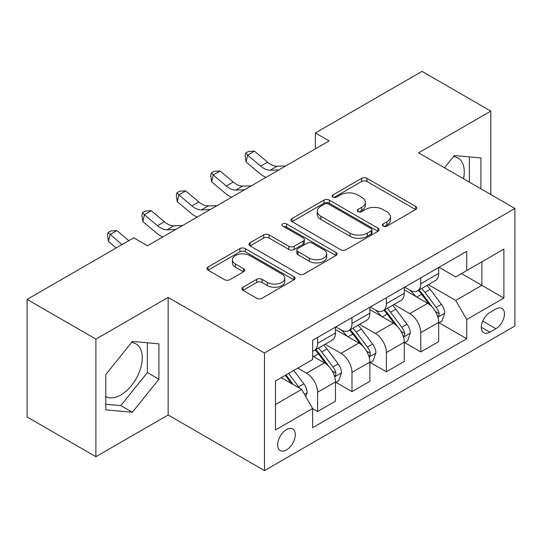 <?xml version="1.0" encoding="UTF-8"?>
<svg xmlns="http://www.w3.org/2000/svg" width="542" height="542" viewBox="0 0 542 542"><rect width="100%" height="100%" fill="white"/><g stroke="black" fill="none" stroke-linecap="round" stroke-linejoin="round"><path stroke-width="0.81" d="M383.153 226.122A2.676 1.545 0 0 0 386.934 226.122L415.639 209.551A3.821 2.209 0 0 0 416.757 207.993A3.821 2.209 0 0 0 415.639 206.427L367.015 178.359A3.821 2.209 0 0 0 361.609 178.359L332.91 194.93A2.676 1.545 0 0 0 332.124 196.021A2.676 1.545 0 0 0 332.91 197.112A2.676 1.545 0 0 0 336.69 197.112L340.403 194.964A12.222 7.06 0 0 1 357.693 194.964L361.744 197.308A12.222 7.06 0 0 1 365.328 202.295A12.222 7.06 0 0 1 361.744 207.288L358.032 209.429A2.676 1.545 0 0 0 357.246 210.526A2.676 1.545 0 0 0 358.032 211.617A2.676 1.545 0 0 0 361.812 211.617L365.532 209.469A12.222 7.06 0 0 1 382.815 209.469L386.866 211.814A12.222 7.06 0 0 1 390.45 216.8A12.222 7.06 0 0 1 386.866 221.793L383.153 223.934A2.676 1.545 0 0 0 382.374 225.025A2.676 1.545 0 0 0 383.153 226.122L383.153 223.934M105.805 396.575A30.359 17.527 120 0 0 120.805 394.976A30.359 17.527 120 0 0 140.642 368.221A30.359 17.527 120 0 0 135.988 343.892A30.359 17.527 120 0 0 131.503 342.517M286.481 449.948A12.452 7.188 120 0 0 294.618 438.973A12.452 7.188 120 0 0 292.707 428.993A12.452 7.188 120 0 0 286.481 429.61A12.452 7.188 120 0 0 278.344 440.585A12.452 7.188 120 0 0 280.255 450.565A12.452 7.188 120 0 0 286.481 449.948M453.491 156.624A30.359 17.527 -60 0 1 457.976 158A30.359 17.527 -60 0 1 463.525 178.772M243.026 287.219A3.821 2.209 0 0 0 241.901 288.778A3.821 2.209 0 0 0 243.026 290.336L256.664 298.215A3.821 2.209 0 0 0 262.071 298.215L293.94 279.808A3.821 2.209 0 0 0 295.065 278.249A3.821 2.209 0 0 0 293.94 276.691L245.323 248.615A3.821 2.209 0 0 0 239.916 248.615L208.04 267.023A3.821 2.209 0 0 0 206.922 268.581A3.821 2.209 0 0 0 208.04 270.14L224.517 279.652A3.821 2.209 0 0 0 229.923 279.652L243.561 271.779A3.821 2.209 0 0 0 244.686 270.214A3.821 2.209 0 0 0 243.561 268.656L235.391 263.94A10.217 5.901 0 0 1 232.396 259.767A10.217 5.901 0 0 1 238.71 254.32A10.217 5.901 0 0 1 249.842 255.594L281.854 274.076A10.217 5.901 0 0 1 284.848 278.249A10.217 5.901 0 0 1 278.541 283.703A10.217 5.901 0 0 1 267.402 282.423L262.071 279.34A3.821 2.209 0 0 0 256.664 279.34L243.026 287.219L243.026 290.336M168.142 297.416L95.9 339.123L27.1 299.401L27.1 416.981L95.9 456.703L168.142 414.996L264.462 470.605L264.462 353.025L168.142 297.416L168.142 414.996M490.822 194.537L490.822 111.117L418.58 152.824L514.9 208.44L264.462 353.025M490.822 111.117L422.022 71.395L315.376 132.966L315.376 148.854M27.1 299.401L133.739 237.83L147.505 245.777L329.136 140.906L315.376 132.966M340.674 249.706A3.821 2.209 0 0 0 346.081 249.706L377.957 231.305A3.821 2.209 0 0 0 379.075 229.747A3.821 2.209 0 0 0 377.957 228.189L329.333 200.113A3.821 2.209 0 0 0 323.926 200.113L292.05 218.514A3.821 2.209 0 0 0 290.932 220.079A3.821 2.209 0 0 0 292.05 221.637L340.674 249.706M283.805 226.698A2.676 1.545 0 0 1 286.515 227.078L286.515 223.9L335.952 252.437A3.821 2.209 0 0 1 337.07 253.995A3.821 2.209 0 0 1 335.952 255.56L304.076 273.961A3.821 2.209 0 0 1 298.669 273.961L250.045 245.885L250.045 242.769A3.821 2.209 0 0 0 248.927 244.327A3.821 2.209 0 0 0 250.045 245.885M250.045 242.769L263.69 234.889A3.821 2.209 0 0 1 269.089 234.889L288.811 246.278A3.821 2.209 0 0 0 294.211 246.278L303.263 241.055A3.821 2.209 0 0 0 304.38 239.496A3.821 2.209 0 0 0 303.263 237.931L282.734 226.082A2.676 1.545 0 0 1 281.948 224.991A2.676 1.545 0 0 1 283.601 223.561A2.676 1.545 0 0 1 286.515 223.9M495.91 309.015L489.86 312.51A12.066 6.965 120 0 0 481.974 323.14A12.066 6.965 120 0 0 483.823 332.808A12.066 6.965 120 0 0 489.86 332.212L495.91 328.716A12.066 6.965 120 0 0 503.796 318.086A12.066 6.965 120 0 0 501.946 308.418A12.066 6.965 120 0 0 495.91 309.015M264.462 470.605L514.9 326.013L514.9 208.44M439.081 267.308L455.734 276.921L466.737 270.56L466.737 251.339L312.626 340.315L312.626 359.542L275.471 380.992L275.471 429.928L312.626 408.478L312.626 427.706L466.737 338.73L466.737 319.502L455.734 300.437L428.37 284.638M466.737 270.56L503.891 249.11L503.891 298.053L466.737 319.502M95.9 339.123L95.9 456.703M461.513 273.581L481.879 285.343L481.879 261.827L503.891 249.11M455.734 300.437L481.879 285.343L503.891 298.053M275.471 404.508L301.616 389.413L281.251 377.652M312.626 408.634L317.578 411.5L317.578 392.272A15.569 8.99 -120 0 0 306.569 373.208L297.761 368.12M317.578 411.5L335.464 401.168L335.464 381.941A15.569 8.99 -120 0 0 324.462 362.876L312.626 356.047M335.877 382.34L351.982 391.636L351.982 372.408A15.569 8.99 -120 0 0 340.972 353.343L325.166 344.217M351.982 391.636L369.868 381.311L369.868 362.083A15.569 8.99 -120 0 0 358.858 343.018L335.464 329.509M370.281 362.483L386.378 371.778L386.378 352.551A15.569 8.99 -120 0 0 375.369 333.486L359.563 324.36M386.378 371.778L404.271 361.446L404.271 342.219A15.569 8.99 -120 0 0 393.262 323.154L369.868 309.651M404.678 342.619L420.782 351.914L420.782 332.686A15.569 8.99 -120 0 0 409.772 313.622L393.966 304.496M420.782 351.914L438.668 341.589L438.668 322.361A15.569 8.99 -120 0 0 427.658 303.296L404.271 289.787M404.678 287.165L409.772 290.106A15.569 8.99 -120 0 0 417.557 290.878A15.569 8.99 -120 0 0 420.782 283.751L420.782 277.87M370.281 307.029L375.369 309.97A15.569 8.99 -120 0 0 383.153 310.735A15.569 8.99 -120 0 0 386.378 303.608L386.378 297.734M335.877 326.887L340.972 329.827A15.569 8.99 -120 0 0 348.757 330.6A15.569 8.99 -120 0 0 351.982 323.472L351.982 317.592M439.081 322.761L466.737 338.73M417.557 290.878L435.443 280.553A15.569 8.99 -120 0 0 438.668 273.425L438.668 267.545M383.153 310.735L401.046 300.41A15.569 8.99 -120 0 0 404.271 293.283L404.271 287.402M348.757 330.6L366.643 320.275A15.569 8.99 -120 0 0 369.868 313.147L369.868 307.267M312.626 351.087A15.569 8.99 -120 0 0 314.353 350.457L332.239 340.132A15.569 8.99 -120 0 0 335.464 333.005L335.464 327.124M314.353 350.457A15.569 8.99 -120 0 0 317.578 343.337L317.578 337.456M301.616 389.413L312.626 408.478M480.91 188.812L480.91 157.925L454.352 155.547L444.508 167.796M105.805 409.894L132.363 412.266L158.921 379.231L158.921 343.824L132.363 341.446L105.805 374.488L105.805 409.894M469.352 182.139L469.352 156.889M105.805 404.257L120.805 405.599L147.363 372.557L147.363 342.788M147.363 372.557L158.921 379.231M120.805 405.599L132.363 412.266M384.224 226.495L386.866 224.971A12.222 7.06 0 0 0 390.45 219.977L390.45 216.8M365.328 202.295L365.328 205.472A12.222 7.06 0 0 1 361.744 210.465L359.102 211.99M415.585 209.578L367.015 181.536A3.821 2.209 0 0 0 361.609 181.536L333.98 197.491M377.903 231.332L329.333 203.291A3.821 2.209 0 0 0 323.926 203.291L292.104 221.664M371.202 230.838A2.676 1.545 0 0 0 371.981 229.747A2.676 1.545 0 0 0 371.202 228.656L328.52 204.016A2.676 1.545 0 0 0 324.739 204.016L320.823 206.272A12.222 7.06 0 0 0 317.239 211.265A12.222 7.06 0 0 0 320.823 216.258L349.997 233.101A12.222 7.06 0 0 0 367.286 233.101L371.202 230.838L371.202 234.015A2.676 1.545 0 0 0 371.981 232.924L371.981 229.747M317.239 211.265L317.239 214.442A12.222 7.06 0 0 0 320.823 219.435L320.823 216.258M371.202 234.015L367.286 236.278A12.222 7.06 0 0 1 349.997 236.278L320.823 219.435M250.099 245.919L263.69 238.073L263.69 234.889M304.38 239.496L304.38 242.674A3.821 2.209 0 0 1 303.263 244.232L294.211 249.456A3.821 2.209 0 0 1 288.811 249.456L269.089 238.073A3.821 2.209 0 0 0 263.69 238.073M286.515 227.078L335.898 255.587M309.272 258.094A10.217 5.901 0 0 0 320.41 259.367A10.217 5.901 0 0 0 326.718 253.92A10.217 5.901 0 0 0 323.723 249.747L312.449 243.236A3.821 2.209 0 0 0 307.043 243.236L297.998 248.46A3.821 2.209 0 0 0 296.874 250.018A3.821 2.209 0 0 0 297.998 251.583L309.272 258.094L309.272 261.271A10.217 5.901 0 0 0 320.41 262.545A10.217 5.901 0 0 0 326.718 257.098L326.718 253.92M296.874 250.018L296.874 253.195A3.821 2.209 0 0 0 297.998 254.76L297.998 251.583M309.272 261.271L297.998 254.76M284.848 278.249L284.848 281.427A10.217 5.901 0 0 1 278.541 286.881A10.217 5.901 0 0 1 267.402 285.6L262.071 282.517A3.821 2.209 0 0 0 256.664 282.517L243.073 290.363M232.396 259.767L232.396 262.945A10.217 5.901 0 0 0 235.391 267.118L235.391 263.94M243.514 271.806L235.391 267.118M293.893 279.835L245.323 251.793A3.821 2.209 0 0 0 239.916 251.793L208.094 270.167M438.668 322.998L441.974 321.088L444.725 313.147A10.312 5.955 -120 0 0 441.432 304.36L430.185 289.353A29.776 17.188 -120 0 0 426.94 285.458M415.755 296.42A29.776 17.188 -120 0 0 409.657 290.038M437.726 316.677L438.925 315.383L439.156 313.588A10.312 5.955 -120 0 0 436.202 307.382L424.955 292.368A29.776 17.188 -120 0 0 421.71 288.48M418.939 290.078A24.715 14.268 60 0 1 422.997 294.692L432.509 307.395M418.404 290.383A29.776 17.188 60 0 1 421.656 294.279L429.128 304.258M278.832 169.951L270.16 170.188A19.458 11.233 60 0 1 260.716 166.157L247.599 155.134L246.075 161.997L259.191 173.02A29.187 16.856 -120 0 0 265.953 177.39M285.715 165.981L277.043 166.218A19.458 11.233 60 0 1 267.599 162.187L254.483 151.157L247.599 155.134L245.722 153.068L248.473 151.475L254.483 151.157M246.075 161.997L245.106 155.811L245.722 153.068M404.271 342.856L407.57 340.952L410.321 333.005A10.312 5.955 -120 0 0 407.028 324.224L395.782 309.211A29.776 17.188 -120 0 0 392.537 305.322M381.351 316.284A29.776 17.188 -120 0 0 375.26 309.902M403.329 336.541L404.528 335.247L404.752 333.445A10.312 5.955 -120 0 0 401.798 327.239L390.558 312.233A29.776 17.188 -120 0 0 387.306 308.344M384.535 309.943A24.715 14.268 60 0 1 388.594 314.55L398.113 327.253M384.007 310.248A29.776 17.188 60 0 1 387.252 314.136L394.732 324.116M369.868 362.72L373.167 360.809L375.918 352.869A10.312 5.955 -120 0 0 372.632 344.082L361.385 329.075A29.776 17.188 -120 0 0 358.133 325.18M346.955 336.142A29.776 17.188 -120 0 0 340.857 329.76M368.926 356.399L370.125 355.105L370.355 353.309A10.312 5.955 -120 0 0 367.401 347.104L356.155 332.09A29.776 17.188 -120 0 0 352.91 328.201M350.139 329.8A24.715 14.268 60 0 1 354.19 334.414L363.709 347.117M349.604 330.112A29.776 17.188 60 0 1 352.856 334.001L360.328 343.98M335.464 382.577L338.77 380.674L341.521 372.727A10.312 5.955 -120 0 0 338.228 363.946L326.982 348.933A29.776 17.188 -120 0 0 323.737 345.044M334.529 376.263L335.728 374.969L335.952 373.167A10.312 5.955 -120 0 0 332.998 366.961L321.758 351.954A29.776 17.188 -120 0 0 318.506 348.066M315.735 349.665A24.715 14.268 60 0 1 319.794 354.272L329.306 366.975M315.207 349.969A29.776 17.188 60 0 1 318.452 353.858L325.932 363.838M244.435 189.815L235.763 190.052A19.458 11.233 60 0 1 226.319 186.014L213.202 174.991L211.671 181.855L224.788 192.877A29.187 16.856 -120 0 0 231.556 197.247M251.312 185.838L242.64 186.082A19.458 11.233 60 0 1 233.195 182.044L220.079 171.021L213.202 174.991L211.319 172.925L214.07 171.34L220.079 171.021M211.671 181.855L210.709 175.676L211.319 172.925M210.032 209.673L201.36 209.91A19.458 11.233 60 0 1 191.915 205.879L178.799 194.856L177.275 201.719L190.391 212.742A29.187 16.856 -120 0 0 197.153 217.112M216.915 205.703L208.243 205.94A19.458 11.233 60 0 1 198.799 201.909L185.682 190.879L178.799 194.856L176.916 192.789L179.673 191.197L185.682 190.879M177.275 201.719L176.306 195.533L176.916 192.789M175.635 229.537L166.956 229.774A19.458 11.233 60 0 1 157.519 225.736L144.402 214.713L142.871 221.576L155.988 232.599A29.187 16.856 -120 0 0 162.756 236.969M182.512 225.56L173.84 225.804A19.458 11.233 60 0 1 164.395 221.766L151.279 210.743L144.402 214.713L142.519 212.647L145.27 211.062L151.279 210.743M142.871 221.576L141.909 215.398L142.519 212.647M305.742 396.561L307.118 392.591A10.312 5.955 -120 0 0 303.825 383.804L293.791 370.41M299.536 388.207A10.312 5.955 -120 0 0 298.601 386.825L288.568 373.431M285.98 374.922L293.195 384.549M285.261 375.335L291.379 383.499M128.847 240.662L116.882 230.601L109.999 234.578L108.468 241.441L116.218 247.951M121.964 244.632L108.115 232.511L110.866 230.919L116.882 230.601M108.468 241.441L107.506 235.255L108.115 232.511M148.115 245.424L146.95 245.458M306.569 373.208L324.462 362.876M340.972 353.343L358.858 343.018M375.369 333.486L393.262 323.154M409.772 313.622L427.658 303.296M420.782 283.751L438.668 273.425M420.782 332.686L438.668 322.361M386.378 352.551L404.271 342.219M386.378 303.608L404.271 293.283M351.982 372.408L369.868 362.083M351.982 323.472L369.868 313.147M317.578 392.272L335.464 381.941M317.578 343.337L335.464 333.005M482.712 321.094L495.91 328.716M481.323 327.287L489.86 332.212M386.866 224.971L386.866 221.793M358.032 211.617L358.032 209.429M361.744 210.465L361.744 207.288M332.91 197.112L332.91 194.93M361.609 181.536L361.609 178.359M367.015 181.536L367.015 178.359M415.639 209.551L415.639 206.427M292.05 221.637L292.05 218.514M323.926 203.291L323.926 200.113M329.333 203.291L329.333 200.113M377.957 231.305L377.957 228.189M349.997 236.278L349.997 233.101M367.286 236.278L367.286 233.101M269.089 238.073L269.089 234.889M288.811 249.456L288.811 246.278M294.211 249.456L294.211 246.278M303.263 244.232L303.263 241.055M335.952 255.56L335.952 252.437M256.664 282.517L256.664 279.34M262.071 282.517L262.071 279.34M267.402 285.6L267.402 282.423M243.561 271.779L243.561 268.656M208.04 270.14L208.04 267.023M239.916 251.793L239.916 248.615M245.323 251.793L245.323 248.615M293.94 279.808L293.94 276.691M437.895 317.246L444.657 313.344M424.955 292.368L430.185 289.353M416.845 297.05L421.656 294.279M436.202 307.382L441.432 304.36M435.382 311.406L439.156 313.588M270.16 170.188L277.043 166.218M260.716 166.157L267.599 162.187M403.499 337.104L410.253 333.208M390.558 312.233L395.782 309.211M382.449 316.914L387.252 314.136M401.798 327.239L407.028 324.224M400.985 331.27L404.752 333.445M369.095 356.968L375.85 353.066M356.155 332.09L361.385 329.075M348.045 336.772L352.856 334.001M367.401 347.104L372.632 344.082M366.582 351.128L370.355 353.309M334.699 376.826L341.453 372.93M321.758 351.954L326.982 348.933M313.649 356.636L318.452 353.858M332.998 366.961L338.228 363.946M332.185 370.992L335.952 373.167M235.763 190.052L242.64 186.082M226.319 186.014L233.195 182.044M201.36 209.91L208.243 205.94M191.915 205.879L198.799 201.909M166.956 229.774L173.84 225.804M157.519 225.736L164.395 221.766M304.435 394.298L307.05 392.787M298.601 386.825L303.825 383.804"/></g></svg>
